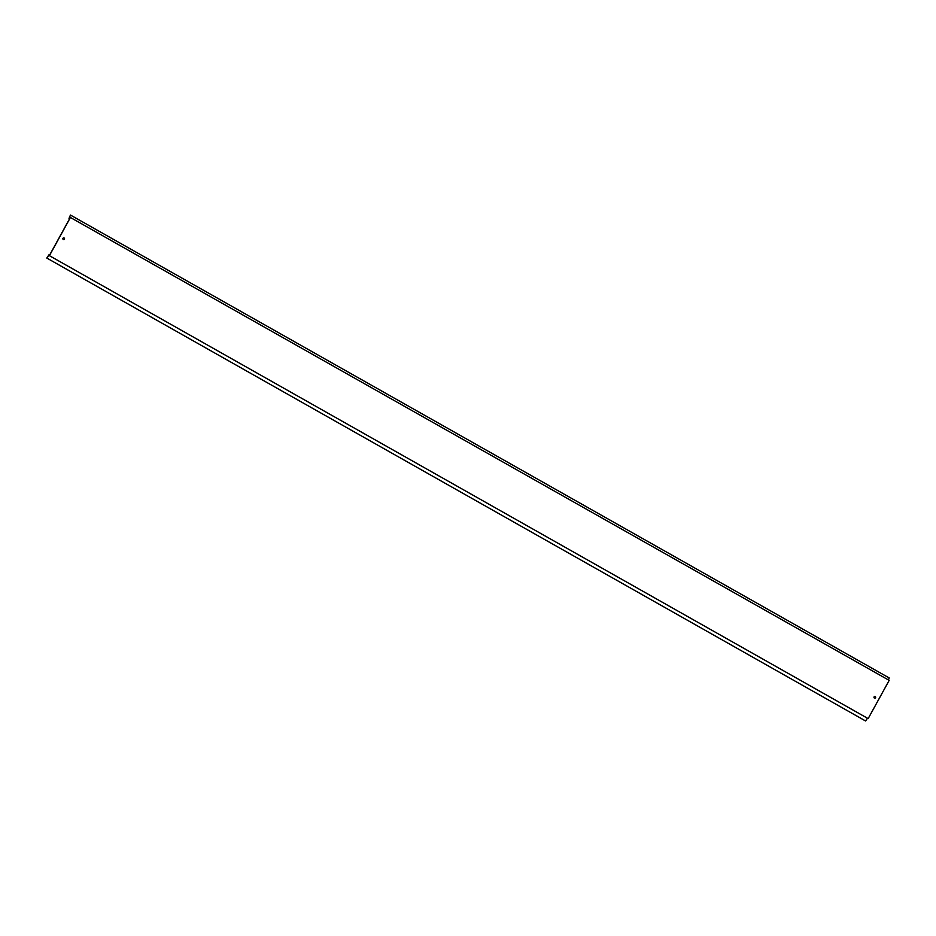 <?xml version="1.0" encoding="UTF-8"?>
<svg xmlns="http://www.w3.org/2000/svg" width="936" height="936" viewBox="0 0 936 936"><rect width="100%" height="100%" fill="white"/><g stroke="black" fill="none" stroke-linecap="round" stroke-linejoin="round"><path stroke-width="1.4" d="M64.139 238.001A0.877 0.854 92 0 0 62.899 238.528A0.877 0.854 92 0 0 63.695 239.628A0.877 0.854 92 0 0 64.139 238.001M63.706 237.884A0.877 0.854 -88 0 1 64.455 238.961A0.877 0.854 -88 0 1 63.636 239.628M875.254 696.571A0.877 0.854 92 0 0 874.013 697.098A0.877 0.854 92 0 0 874.809 698.197A0.877 0.854 92 0 0 875.254 696.571M874.821 696.454A0.877 0.854 -88 0 1 875.569 697.531A0.877 0.854 -88 0 1 874.75 698.197M69.615 218.743L69.018 218.404L70.446 215.046L889.2 677.945L888.428 679.945M867.496 718.24L865.554 720.954L46.8 258.055L48.766 255.317L868.152 718.614L889.177 680.367L70.411 217.48L69.381 217.831L70.446 215.046M49.397 255.715L70.411 217.48M49.643 255.072L49.035 254.732L46.8 258.055M49.035 254.732L49.62 255.107L69.978 218.076L69.018 218.404"/></g></svg>
